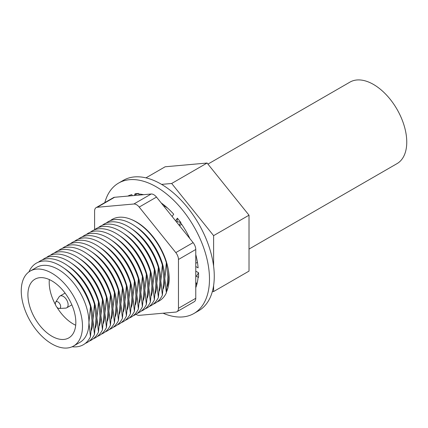 <?xml version="1.0" encoding="UTF-8"?>
<svg xmlns="http://www.w3.org/2000/svg" width="428" height="428" viewBox="0 0 428 428"><rect width="100%" height="100%" fill="white"/><g stroke="black" fill="none" stroke-linecap="round" stroke-linejoin="round"><path stroke-width="0.64" d="M207.944 164.101L349.949 82.117A47.064 27.173 60 0 1 373.484 84.444A47.064 27.173 60 0 1 404.225 125.918A47.064 27.173 60 0 1 397.013 163.635L249.016 249.08M198.105 277.119A59.487 34.347 60 0 1 195.767 287.718M127.769 196.104A59.487 34.347 60 0 1 131.84 194.644L132.247 195.703M138.528 193.44L135.066 193.75L134.676 194.82L138.528 193.44L138.752 194.028A59.487 34.347 60 0 1 143.642 194.686M161.201 202.936A59.487 34.347 60 0 1 173.715 214.209L172.104 216.498M175.56 220.8L177.401 218.189L177.005 221.565L180.857 222.49L177.401 218.189M180.857 222.49L180.632 222.817A59.487 34.347 60 0 1 189.925 238.664M195.767 254.537A59.487 34.347 60 0 1 198.111 267.864L195.767 266.516M195.767 271.127L198.565 272.738L196.441 276.274L198.565 277.349L198.565 272.738M104.823 202.61A75.301 43.474 60 0 1 118.583 183.088A75.301 43.474 60 0 1 156.236 186.817A75.301 43.474 60 0 1 205.429 253.173A75.301 43.474 60 0 1 193.884 313.515A75.301 43.474 60 0 1 163.052 313.216M195.767 275.883L196.441 276.274M176.62 222.116L177.005 221.565M179.022 225.101L180.632 222.817M197.008 283.791L195.767 282.448M118.583 183.088L123.376 180.322A75.301 43.474 60 0 1 161.024 184.051A75.301 43.474 60 0 1 210.218 250.407A75.301 43.474 60 0 1 198.678 310.749L193.884 313.515M179.466 225.658L181.713 224.363M195.767 283.454L196.768 284.695M197.442 262.321L195.767 263.29M128.389 196.045A59.487 34.347 60 0 1 128.983 195.564M163.774 206.136L164.694 205.606M134.922 195.462L134.676 194.82M139.164 195.082L138.752 194.028M136.008 314.296A7.533 4.35 -120 0 0 139.196 315.345L175.801 312.076A7.533 4.35 -120 0 0 176.903 311.734A7.533 4.35 -120 0 0 178.465 308.288L178.465 259.48A7.533 4.35 -120 0 0 175.801 252.616L193.108 242.628A7.533 4.35 60 0 1 195.767 249.487L178.465 259.48M114.57 197.281L97.263 207.275A7.533 4.35 -120 0 0 96.161 207.612L113.463 197.624A7.533 4.35 60 0 1 114.57 197.281L151.175 194.012A7.533 4.35 60 0 1 156.498 197.089L193.108 242.628M178.465 308.288L195.767 298.3L195.767 249.487M195.767 298.3A7.533 4.35 60 0 1 194.21 301.745L176.903 311.734M166.546 291.741A46.122 26.627 -120 0 0 152.839 236.475A46.122 26.627 -120 0 0 131.043 219.382M156.498 197.089L139.196 207.077L175.801 252.616M139.196 207.077A7.533 4.35 -120 0 0 133.868 204.001L151.175 194.012M97.263 207.275L133.868 204.001M96.161 207.612A7.533 4.35 -120 0 0 94.599 211.063L94.599 229.681M56.924 307.218A33.887 19.565 -120 0 0 73.167 323.926A33.887 19.565 -120 0 0 75.697 325.232M49.343 279.58A33.887 19.565 -120 0 0 55.554 304.848M51.868 280.886A33.887 19.565 -120 0 0 34.925 279.206A33.887 19.565 -120 0 0 29.73 306.362A33.887 19.565 -120 0 0 51.868 336.221A33.887 19.565 -120 0 0 68.812 337.901A33.887 19.565 -120 0 0 74.007 310.749A33.887 19.565 -120 0 0 51.868 280.886M51.868 273.203A43.298 25.001 -120 0 0 30.222 271.058A43.298 25.001 -120 0 0 23.583 305.752A43.298 25.001 -120 0 0 51.868 343.909A43.298 25.001 -120 0 0 73.52 346.054A43.298 25.001 -120 0 0 80.154 311.354A43.298 25.001 -120 0 0 51.868 273.203M30.222 271.058L36.669 267.334A43.298 25.001 60 0 1 58.32 269.48A43.298 25.001 60 0 1 88.938 322.509A43.298 25.001 60 0 1 79.966 342.33L73.52 346.054M212.315 291.666L213.609 291.548L249.016 271.106L249.016 215.198L207.082 163.031L165.155 166.776L145.953 177.861M28.927 271.898A47.064 27.173 60 0 1 59.856 265.515A47.064 27.173 60 0 1 90.474 306.56L88.938 322.509L90.474 336.681A47.064 27.173 60 0 1 72.145 346.75M213.609 266.2L213.609 235.641L249.016 215.198M213.609 291.548L213.609 285.583M213.609 235.641L171.676 183.478L161.586 184.377M171.676 183.478L207.082 163.031M129.743 195.275L129.743 195.928M90.474 336.681L92.009 320.733L90.474 306.56M63.906 268.142A43.298 25.001 60 0 1 92.93 320.203A43.298 25.001 60 0 1 91.41 330.32M38.408 262.177A47.064 27.173 60 0 1 63.852 263.209A47.064 27.173 60 0 1 94.465 304.255L92.93 320.203L94.465 334.375A47.064 27.173 60 0 1 85.3 343.4M164.218 205.879A47.064 27.173 60 0 1 167.583 208.083M195.842 260.786L195.767 257.619M94.465 334.375L96.006 318.427L94.465 304.255M67.902 265.836A43.298 25.001 60 0 1 96.926 317.897A43.298 25.001 60 0 1 95.407 328.014M42.399 259.871A47.064 27.173 60 0 1 67.843 260.903A47.064 27.173 60 0 1 98.461 301.949L96.926 317.897L98.461 332.069A47.064 27.173 60 0 1 89.292 341.095M98.461 332.069L99.997 316.121L98.461 301.949M71.893 263.53A43.298 25.001 60 0 1 100.917 315.591A43.298 25.001 60 0 1 99.398 325.708M46.395 257.565A47.064 27.173 60 0 1 71.84 258.598A47.064 27.173 60 0 1 102.453 299.643L100.917 315.591L102.453 329.763A47.064 27.173 60 0 1 93.288 338.789M102.453 329.763L103.993 313.815L102.453 299.643M75.89 261.224A43.298 25.001 60 0 1 104.908 313.285A43.298 25.001 60 0 1 103.394 323.402M50.386 255.259A47.064 27.173 60 0 1 75.831 256.292A47.064 27.173 60 0 1 106.449 297.337L104.908 313.285L106.449 327.457A47.064 27.173 60 0 1 97.279 336.483M106.449 327.457L107.984 311.509L106.449 297.337M79.881 258.919A43.298 25.001 60 0 1 108.905 310.979A43.298 25.001 60 0 1 107.385 321.096M54.383 252.959A47.064 27.173 60 0 1 79.822 253.986A47.064 27.173 60 0 1 110.44 295.031L108.905 310.979L110.44 325.152A47.064 27.173 60 0 1 101.276 334.177M110.44 325.152L111.981 309.203L110.44 295.031M83.877 256.613A43.298 25.001 60 0 1 112.896 308.674A43.298 25.001 60 0 1 111.382 318.79M58.374 250.653A47.064 27.173 60 0 1 83.818 251.68A47.064 27.173 60 0 1 114.437 292.725L112.896 308.674L114.437 322.846A47.064 27.173 60 0 1 105.267 331.877M114.437 322.846L115.972 306.897L114.437 292.725M87.868 254.307A43.298 25.001 60 0 1 116.892 306.368A43.298 25.001 60 0 1 115.373 316.485M62.365 248.347A47.064 27.173 60 0 1 87.81 249.374A47.064 27.173 60 0 1 118.428 290.419L116.892 306.368L118.428 320.54A47.064 27.173 60 0 1 109.263 329.571M118.428 320.54L119.963 304.592L118.428 290.419M139.785 224.331A43.298 25.001 60 0 1 144.696 227.926M168.108 268.479A43.298 25.001 60 0 1 168.809 276.397A43.298 25.001 60 0 1 167.289 286.514M168.867 273.433L168.809 276.397M91.865 252.001A43.298 25.001 60 0 1 120.883 304.062A43.298 25.001 60 0 1 119.364 314.179M66.361 246.041A47.064 27.173 60 0 1 91.806 247.068A47.064 27.173 60 0 1 122.424 288.114L120.883 304.062L122.424 318.234A47.064 27.173 60 0 1 113.254 327.265M110.29 220.677A47.064 27.173 60 0 1 135.735 221.709A47.064 27.173 60 0 1 166.353 262.755L164.812 278.698L166.353 292.875L167.888 276.927L166.353 262.755M166.353 292.875A47.064 27.173 60 0 1 157.183 301.9M122.424 318.234L123.96 302.286L122.424 288.114M135.794 226.637A43.298 25.001 60 0 1 164.812 278.698A43.298 25.001 60 0 1 163.293 288.82M95.856 249.695A43.298 25.001 60 0 1 124.88 301.756A43.298 25.001 60 0 1 123.36 311.873M70.353 243.735A47.064 27.173 60 0 1 95.797 244.763A47.064 27.173 60 0 1 126.415 285.808L124.88 301.756L126.415 315.928A47.064 27.173 60 0 1 117.251 324.959M106.294 222.983A47.064 27.173 60 0 1 131.738 224.015A47.064 27.173 60 0 1 162.356 265.06L160.821 281.003A43.298 25.001 60 0 1 159.302 291.126M131.797 228.943A43.298 25.001 60 0 1 160.821 281.003L162.356 295.181L163.892 279.233L162.356 265.06M162.356 295.181A47.064 27.173 60 0 1 153.192 304.206M126.415 315.928L127.951 299.98L126.415 285.808M99.852 247.389A43.298 25.001 60 0 1 128.871 299.45A43.298 25.001 60 0 1 127.351 309.567M74.349 241.429A47.064 27.173 60 0 1 99.794 242.457A47.064 27.173 60 0 1 130.406 283.502L128.871 299.45L130.406 313.622A47.064 27.173 60 0 1 121.242 322.653M102.303 225.289A47.064 27.173 60 0 1 127.747 226.321A47.064 27.173 60 0 1 158.365 267.361L156.825 283.309A43.298 25.001 60 0 1 155.311 293.431M127.806 231.248A43.298 25.001 60 0 1 156.825 283.309L158.365 297.487L159.901 281.538L158.365 267.361M158.365 297.487A47.064 27.173 60 0 1 149.195 306.512M130.406 313.622L131.947 297.674L130.406 283.502M103.844 245.084A43.298 25.001 60 0 1 132.867 297.144A43.298 25.001 60 0 1 131.348 307.267M78.34 239.124A47.064 27.173 60 0 1 103.785 240.151A47.064 27.173 60 0 1 134.403 281.196L132.867 297.144L134.403 311.317A47.064 27.173 60 0 1 125.238 320.347M98.312 227.594A47.064 27.173 60 0 1 123.751 228.627A47.064 27.173 60 0 1 154.369 269.667L152.833 285.615L154.369 299.793L155.904 283.844L154.369 269.667M154.369 299.793A47.064 27.173 60 0 1 145.204 308.818M134.403 311.317L135.938 295.368L134.403 281.196M123.81 233.554A43.298 25.001 60 0 1 152.833 285.615A43.298 25.001 60 0 1 151.314 295.737M107.835 242.778A43.298 25.001 60 0 1 136.858 294.839A43.298 25.001 60 0 1 135.339 304.961M82.337 236.818A47.064 27.173 60 0 1 107.781 237.85A47.064 27.173 60 0 1 138.394 278.89L136.858 294.839L138.394 309.011A47.064 27.173 60 0 1 129.229 318.041M94.315 229.9A47.064 27.173 60 0 1 119.76 230.933A47.064 27.173 60 0 1 150.378 271.973L148.837 287.921L150.378 302.098L151.913 286.15L150.378 271.973M150.378 302.098A47.064 27.173 60 0 1 141.208 311.124M138.394 309.011L139.935 293.062L138.394 278.89M119.819 235.86A43.298 25.001 60 0 1 148.837 287.921A43.298 25.001 60 0 1 147.323 298.043M111.831 240.472A43.298 25.001 60 0 1 140.855 292.533A43.298 25.001 60 0 1 139.335 302.655M86.328 234.512A47.064 27.173 60 0 1 111.772 235.544A47.064 27.173 60 0 1 142.39 276.584L140.855 292.533L142.39 306.705A47.064 27.173 60 0 1 133.22 315.736M90.324 232.206A47.064 27.173 60 0 1 115.763 233.239A47.064 27.173 60 0 1 146.381 274.278L144.846 290.227A43.298 25.001 60 0 1 143.327 300.349M115.822 238.166A43.298 25.001 60 0 1 144.846 290.227L146.381 304.399L147.922 288.456L146.381 274.278M146.381 304.399A47.064 27.173 60 0 1 137.217 313.43M142.39 306.705L143.926 290.756L142.39 276.584M55.656 302.2L59.107 296.866A6.778 3.911 60 0 1 59.931 296.074A6.778 3.911 60 0 1 63.317 296.411A6.778 3.911 60 0 1 67.747 302.382A6.778 3.911 60 0 1 66.704 307.812A6.778 3.911 60 0 1 65.607 308.128L59.267 308.454A3.766 2.172 60 0 1 57.994 308.096A3.766 2.172 60 0 1 55.656 302.2A3.766 2.172 60 0 1 57.994 301.943A3.766 2.172 60 0 1 60.573 305.752A3.766 2.172 60 0 1 59.267 308.454M59.931 296.074L65.083 293.1M66.704 307.812L71.861 304.838"/></g></svg>
